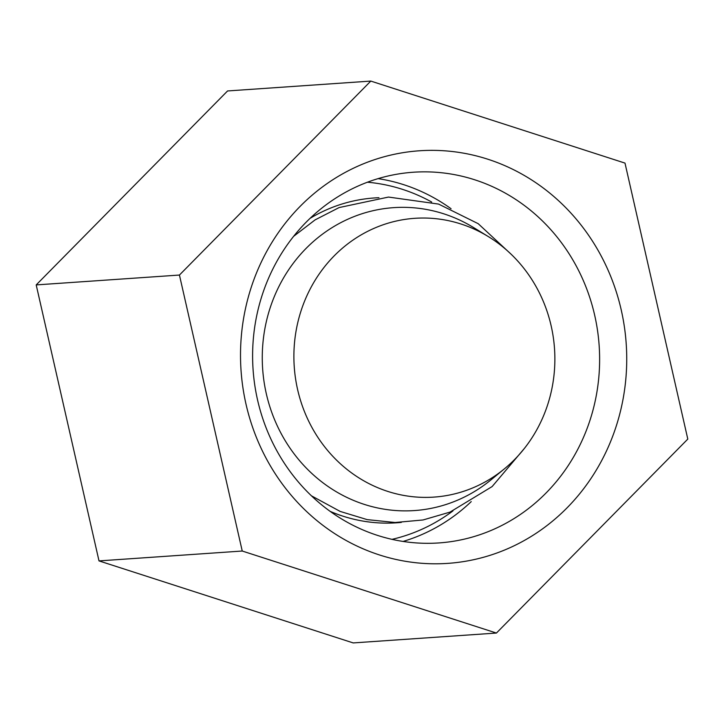 <?xml version="1.0" encoding="UTF-8"?>
<svg xmlns="http://www.w3.org/2000/svg" width="724" height="724" viewBox="0 0 724 724"><rect width="100%" height="100%" fill="white"/><g stroke="black" fill="none" stroke-linecap="round" stroke-linejoin="round"><path stroke-width="1.09" d="M487.75 159.19A206.783 193.046 86.1 0 0 246.015 404.2A206.783 193.046 86.1 0 0 567.091 507.805A206.783 193.046 86.1 0 0 487.75 159.19M370.806 81.079L624.993 163.099L687.8 439.088L496.429 633.048L242.241 551.027L179.434 275.048L370.806 81.079L227.571 90.953L36.2 284.912L179.434 275.048M474.754 179.796A185.797 173.452 86.1 0 0 413.341 172.231A185.797 173.452 86.1 0 0 253.074 369.502A185.797 173.452 86.1 0 0 438.889 542.937A185.797 173.452 86.1 0 0 598.667 378.833A185.797 173.452 86.1 0 0 474.754 179.796M451.061 208.729A185.797 173.452 86.1 0 0 403.711 184.683A185.797 173.452 86.1 0 0 378.091 178.629M403.087 541.434A185.797 173.452 86.1 0 0 471.243 501.605M431.676 202.032A180.937 168.918 86.1 0 0 402.435 189.335A180.937 168.918 86.1 0 0 367.412 182.213M392.019 539.344A180.937 168.918 86.1 0 0 452.952 510.9M378.969 197.715A162.8 151.986 86.1 0 0 310.026 218.377M330.216 511.397A162.8 151.986 86.1 0 0 401.34 522.402M488.438 236.657L473.65 227.589A151.814 141.732 86.1 0 0 443.794 213.824A151.814 141.732 86.1 0 0 264.767 386.091A151.814 141.732 86.1 0 0 491.035 479.822L504.438 468.808A139.723 130.447 86.1 0 0 488.438 236.657A139.723 130.447 86.1 0 0 460.953 223.997A139.723 130.447 86.1 0 0 296.188 382.543A139.723 130.447 86.1 0 0 504.438 468.808M242.241 551.027L99.007 560.901L36.2 284.912M496.429 633.048L353.194 642.921L99.007 560.901M293.573 236.377L315.121 219.87L339.103 207.571L388.517 197.064L438.599 204.087L478.193 223.68L511.017 254.133M524.402 448.409L492.13 486.564L450.02 512.103L423.042 519.968L395.114 522.502L367.186 519.624L340.199 511.434L311.456 495.822"/></g></svg>
